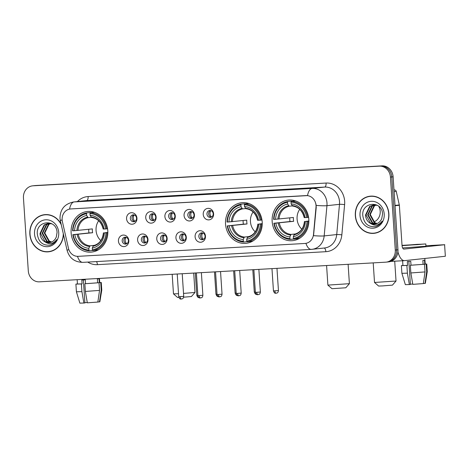 <?xml version="1.0" encoding="UTF-8"?>
<svg xmlns="http://www.w3.org/2000/svg" width="469" height="469" viewBox="0 0 469 469"><rect width="100%" height="100%" fill="white"/><g stroke="black" fill="none" stroke-linecap="round" stroke-linejoin="round"><path stroke-width="0.7" d="M225.53 224.059A20.407 18.355 -96.1 0 0 246.043 243.311A20.407 18.355 -96.1 0 0 262.194 221.978A20.407 18.355 -96.1 0 0 241.676 202.731A20.407 18.355 -96.1 0 0 225.53 224.059M272.155 221.415A20.407 18.355 -96.1 0 0 292.668 240.661A20.407 18.355 -96.1 0 0 308.819 219.334A20.407 18.355 -96.1 0 0 288.306 200.081A20.407 18.355 -96.1 0 0 272.155 221.415M71.124 232.829A20.407 18.355 -96.1 0 0 91.637 252.076A20.407 18.355 -96.1 0 0 107.788 230.748A20.407 18.355 -96.1 0 0 87.275 211.496A20.407 18.355 -96.1 0 0 71.124 232.829M128.817 240.538A5.775 5.194 83.9 0 1 124.009 246.594A5.775 5.194 83.9 0 1 118.44 241.13A5.775 5.194 83.9 0 1 123.247 235.075A5.775 5.194 83.9 0 1 128.817 240.538M122.186 240.832A3.465 3.119 -96.1 0 0 125.674 244.103A3.465 3.119 -96.1 0 0 128.412 240.48A3.465 3.119 -96.1 0 0 124.93 237.208A3.465 3.119 -96.1 0 0 122.186 240.832M147.981 239.454A5.775 5.194 83.9 0 1 143.174 245.51A5.775 5.194 83.9 0 1 137.605 240.04A5.775 5.194 83.9 0 1 142.412 233.984A5.775 5.194 83.9 0 1 147.981 239.454M141.351 239.741A3.465 3.119 -96.1 0 0 144.833 243.012A3.465 3.119 -96.1 0 0 147.577 239.389A3.465 3.119 -96.1 0 0 144.094 236.124A3.465 3.119 -96.1 0 0 141.351 239.741M167.14 238.363A5.775 5.194 83.9 0 1 162.338 244.419A5.775 5.194 83.9 0 1 156.763 238.956A5.775 5.194 83.9 0 1 161.571 232.9A5.775 5.194 83.9 0 1 167.14 238.363M160.515 238.657A3.465 3.119 -96.1 0 0 163.998 241.922A3.465 3.119 -96.1 0 0 166.741 238.305A3.465 3.119 -96.1 0 0 163.253 235.033A3.465 3.119 -96.1 0 0 160.515 238.657M186.304 237.279A5.775 5.194 83.9 0 1 181.497 243.335A5.775 5.194 83.9 0 1 175.928 237.865A5.775 5.194 83.9 0 1 180.735 231.809A5.775 5.194 83.9 0 1 186.304 237.279M179.674 237.566A3.465 3.119 -96.1 0 0 183.162 240.837A3.465 3.119 -96.1 0 0 185.9 237.214A3.465 3.119 -96.1 0 0 182.418 233.943A3.465 3.119 -96.1 0 0 179.674 237.566M205.469 236.188A5.775 5.194 83.9 0 1 200.662 242.244A5.775 5.194 83.9 0 1 195.092 236.781A5.775 5.194 83.9 0 1 199.894 230.719A5.775 5.194 83.9 0 1 205.469 236.188M198.838 236.482A3.465 3.119 -96.1 0 0 202.321 239.747A3.465 3.119 -96.1 0 0 205.064 236.124A3.465 3.119 -96.1 0 0 201.582 232.859A3.465 3.119 -96.1 0 0 198.838 236.482M136.948 218.179A5.775 5.194 83.9 0 1 132.147 224.235A5.775 5.194 83.9 0 1 126.571 218.765A5.775 5.194 83.9 0 1 131.379 212.709A5.775 5.194 83.9 0 1 136.948 218.179M130.323 218.472A3.465 3.119 -96.1 0 0 133.806 221.737A3.465 3.119 -96.1 0 0 136.549 218.114A3.465 3.119 -96.1 0 0 133.061 214.849A3.465 3.119 -96.1 0 0 130.323 218.472M156.113 217.088A5.775 5.194 83.9 0 1 151.305 223.144A5.775 5.194 83.9 0 1 145.736 217.68A5.775 5.194 83.9 0 1 150.543 211.625A5.775 5.194 83.9 0 1 156.113 217.088M149.482 217.382A3.465 3.119 -96.1 0 0 152.964 220.653A3.465 3.119 -96.1 0 0 155.708 217.03A3.465 3.119 -96.1 0 0 152.226 213.758A3.465 3.119 -96.1 0 0 149.482 217.382M175.277 216.004A5.775 5.194 83.9 0 1 170.47 222.06A5.775 5.194 83.9 0 1 164.9 216.59A5.775 5.194 83.9 0 1 169.702 210.534A5.775 5.194 83.9 0 1 175.277 216.004M168.647 216.297A3.465 3.119 -96.1 0 0 172.129 219.562A3.465 3.119 -96.1 0 0 174.873 215.939A3.465 3.119 -96.1 0 0 171.39 212.674A3.465 3.119 -96.1 0 0 168.647 216.297M194.436 214.913A5.775 5.194 83.9 0 1 189.628 220.969A5.775 5.194 83.9 0 1 184.059 215.506A5.775 5.194 83.9 0 1 188.866 209.45A5.775 5.194 83.9 0 1 194.436 214.913M187.805 215.207A3.465 3.119 -96.1 0 0 191.293 218.478A3.465 3.119 -96.1 0 0 194.031 214.855A3.465 3.119 -96.1 0 0 190.549 211.583A3.465 3.119 -96.1 0 0 187.805 215.207M213.6 213.829A5.775 5.194 83.9 0 1 208.793 219.885A5.775 5.194 83.9 0 1 203.224 214.415A5.775 5.194 83.9 0 1 208.031 208.359A5.775 5.194 83.9 0 1 213.6 213.829M206.97 214.116A3.465 3.119 -96.1 0 0 210.452 217.387A3.465 3.119 -96.1 0 0 213.196 213.764A3.465 3.119 -96.1 0 0 209.713 210.499A3.465 3.119 -96.1 0 0 206.97 214.116M126.495 243.88A3.465 3.119 83.9 0 1 123.863 240.65A3.465 3.119 83.9 0 1 125.78 237.25M145.66 242.795A3.465 3.119 83.9 0 1 143.022 239.565A3.465 3.119 83.9 0 1 144.944 236.159M164.818 241.705A3.465 3.119 83.9 0 1 162.186 238.475A3.465 3.119 83.9 0 1 164.103 235.069M183.983 240.62A3.465 3.119 83.9 0 1 181.351 237.39A3.465 3.119 83.9 0 1 183.268 233.984M203.141 239.53A3.465 3.119 83.9 0 1 200.509 236.3A3.465 3.119 83.9 0 1 202.432 232.894M134.626 221.52A3.465 3.119 83.9 0 1 131.994 218.29A3.465 3.119 83.9 0 1 133.911 214.884M153.791 220.436A3.465 3.119 83.9 0 1 151.153 217.2A3.465 3.119 83.9 0 1 153.076 213.8M172.95 219.345A3.465 3.119 83.9 0 1 170.317 216.115A3.465 3.119 83.9 0 1 172.24 212.709M192.114 218.255A3.465 3.119 83.9 0 1 189.482 215.025A3.465 3.119 83.9 0 1 191.399 211.625M211.279 217.17A3.465 3.119 83.9 0 1 208.641 213.94A3.465 3.119 83.9 0 1 210.563 210.534M62.4 221.638A10.394 9.351 83.9 0 1 62.137 219.844A10.394 9.351 83.9 0 1 70.362 208.975A10.394 9.351 83.9 0 1 70.784 208.94L305.993 195.591A10.394 9.351 83.9 0 1 315.995 207.239L313.515 234.371A10.394 9.351 83.9 0 1 305.307 243.429A10.394 9.351 83.9 0 1 304.885 243.464L78.217 256.332A10.394 9.351 83.9 0 1 68.451 248.283L62.4 221.638M61.134 224.153A18.672 16.796 -96.1 0 0 44.631 214.667A18.672 16.796 -96.1 0 0 29.852 234.183A18.672 16.796 -96.1 0 0 48.624 251.8A18.672 16.796 -96.1 0 0 63.438 234.301M47.129 251.695A18.672 16.796 -96.1 0 0 49.292 251.712M355.332 215.705A18.672 16.796 -96.1 0 0 374.104 233.322A18.672 16.796 -96.1 0 0 388.883 213.8A18.672 16.796 -96.1 0 0 370.111 196.189A18.672 16.796 -96.1 0 0 355.332 215.705M372.609 233.216A18.672 16.796 -96.1 0 0 374.772 233.234M70.502 208.963L307.517 195.608A13.478 5.88 -93.2 0 1 312.125 188.421A15.401 13.853 83.9 0 1 326.981 203.001A15.401 13.853 83.9 0 1 326.946 205.68L324.179 235.913A15.401 13.853 83.9 0 1 312.026 249.332A15.401 13.853 83.9 0 1 311.398 249.385A13.478 5.88 86.8 0 1 311.269 249.391L324.566 247.984A15.401 13.853 -96.1 0 0 336.724 234.564L339.492 204.332A15.401 13.853 -96.1 0 0 339.521 201.652A15.401 13.853 -96.1 0 0 324.665 187.072L86.695 200.585A15.401 13.853 -96.1 0 0 86.067 200.632L73.527 201.987A15.401 13.853 83.9 0 1 74.155 201.934A13.478 5.88 86.8 0 0 69.547 209.104M387.013 262.036A11.549 10.388 -96.1 0 0 387.482 261.995L388.819 261.854A11.549 10.388 -96.1 0 0 397.964 249.778L393.116 176.795L391.779 176.942A11.549 10.388 -96.1 0 0 380.635 166.008L34.401 185.665A11.549 10.388 -96.1 0 0 33.926 185.701A11.549 10.388 -96.1 0 1 34.401 185.665L380.635 166.008A11.549 10.388 -96.1 0 1 391.779 176.942L396.622 249.924L391.779 176.942L390.437 177.083A11.549 10.388 -96.1 0 0 379.298 166.149L33.059 185.806A11.549 10.388 -96.1 0 0 32.59 185.847A11.549 10.388 -96.1 0 0 23.45 197.918L28.298 270.9A11.549 10.388 -96.1 0 0 39.437 281.834L385.676 262.177A11.549 10.388 -96.1 0 0 386.145 262.142A11.549 10.388 -96.1 0 0 395.285 250.065L390.437 177.083M387.482 261.995A11.549 10.388 -96.1 0 0 396.622 249.924A11.549 10.388 -96.1 0 1 387.482 261.995L386.145 262.142M315.948 203.886L316.241 207.21L313.532 235.667A13.478 1.284 5.2 0 0 324.179 235.913L336.724 234.564A3.852 0.369 -174.8 0 1 341.842 234.858A19.252 17.318 83.9 0 1 325.867 251.695L97.411 264.663A19.252 17.318 83.9 0 1 87.756 262.083M370.78 196.13A18.672 16.796 -96.1 0 0 368.669 196.611M45.3 214.609A18.672 16.796 -96.1 0 0 43.189 215.089M393.116 176.795A11.549 10.388 -96.1 0 0 381.971 165.862L35.738 185.519A11.549 10.388 -96.1 0 0 35.269 185.56L32.59 185.847M47.469 214.626A18.484 16.626 -96.1 0 0 45.985 214.714L44.649 214.855A18.484 16.626 -96.1 0 0 30.022 234.178A18.484 16.626 -96.1 0 0 48.606 251.607A18.484 16.626 -96.1 0 0 63.274 233.58M61.298 224.874A18.484 16.626 -96.1 0 0 44.649 214.855M51.379 242.115L48.794 241.154L44.274 233.046L48.395 224.446L50.312 223.432M51.643 242.01L49.327 241.101L44.801 232.987L48.928 224.387L50.582 223.479M50.318 242.45L46.671 241.383L42.146 233.275L46.273 224.674L49.227 223.338M50.582 242.385L47.199 241.33L42.679 233.216L46.806 224.616L49.497 223.35M44.989 241.852A9.626 8.659 -96.1 0 0 49.327 242.625A9.626 8.659 -96.1 0 0 56.292 236.986L57.054 232.56C56.749 218.671 36.207 220.19 37.28 233.72C38.382 241.863 42.579 245.662 49.866 245.123C52.845 244.308 55.125 242.455 56.708 239.571C53.337 244.021 49.427 244.783 44.989 241.852C41.964 240.163 40.311 237.378 40.023 233.503L44.15 224.903L48.155 223.385L52.1 223.895M49.509 242.602L45.077 241.558L40.557 233.445L44.678 224.844L48.424 223.361M34.518 233.92A13.478 12.124 -96.1 0 0 47.521 246.676A13.478 12.124 -96.1 0 0 58.731 232.548A13.478 12.124 -96.1 0 0 45.733 219.791A13.478 12.124 -96.1 0 0 34.518 233.92M48.606 251.607L49.943 251.466A18.484 16.626 -96.1 0 0 51.402 251.232M87.263 302.499L84.877 302.687M77.156 279.694L77.444 284.009L82.081 283.88L81.401 283.95L81.911 291.636L83.863 303.027L84.895 302.921L83.365 279.952M82.081 283.88L81.823 280.04L85.282 279.841L85.54 283.681L99.029 282.713L99.539 290.399L97.851 302.059L87.322 302.833L85.37 291.437L84.86 283.757L85.54 283.681M97.863 301.977L99.522 301.884L101.216 290.217L100.706 282.537L99.299 282.614L99.047 278.774L97.376 278.955L97.628 282.795M99.299 282.614L99.727 282.526L99.451 278.428M83.863 303.027L79.871 303.138L76.418 291.794L75.908 284.108L77.438 283.944M75.908 284.108L81.401 283.95M84.86 283.757L99.029 282.713M100.706 282.537L99.721 282.408M76.418 291.794L81.911 291.636M85.37 291.437L99.539 290.399M101.216 290.217L101.773 290.106L101.263 282.426M99.522 301.884L99.85 301.807L101.773 290.106M372.949 196.148A18.484 16.626 -96.1 0 0 371.471 196.235L370.135 196.376A18.484 16.626 -96.1 0 0 355.508 215.699A18.484 16.626 -96.1 0 0 374.086 233.128A18.484 16.626 -96.1 0 0 388.713 213.811A18.484 16.626 -96.1 0 0 370.135 196.376M376.859 223.637L374.274 222.675L369.754 214.568L373.881 205.967L375.792 204.953M377.123 223.531L374.807 222.623L370.287 214.509L374.409 205.914L376.068 205M375.798 223.977L372.151 222.904L367.632 214.796L371.753 206.196L374.708 204.859M376.068 223.906L372.685 222.851L368.159 214.738L372.286 206.137L374.977 204.871M370.469 223.379A9.626 8.659 -96.1 0 0 374.813 224.147A9.626 8.659 -96.1 0 0 381.772 218.507L382.534 214.081C382.229 200.193 361.693 201.711 362.76 215.242C363.862 223.385 368.059 227.184 375.347 226.644C378.325 225.829 380.605 223.977 382.188 221.092C378.817 225.542 374.913 226.304 370.469 223.379C367.444 221.685 365.791 218.9 365.503 215.025L369.631 206.424L373.641 204.906L377.58 205.416M374.995 224.123L370.557 223.08L366.037 214.966L370.164 206.366L373.904 204.883M360.004 215.441A13.478 12.124 -96.1 0 0 373.002 228.198A13.478 12.124 -96.1 0 0 384.217 214.069A13.478 12.124 -96.1 0 0 371.214 201.312A13.478 12.124 -96.1 0 0 360.004 215.441M374.086 233.128L375.423 232.987A18.484 16.626 -96.1 0 0 376.883 232.753M183.526 293.424L194.993 292.451L191.411 296.543L183.637 297.194M194.993 292.451L193.709 273.075M98.689 220.758A14.246 12.815 -96.1 0 0 96.057 230.426A14.246 12.815 -96.1 0 0 100.823 240.597M107.835 232.612L105.953 232.776A18.326 16.485 -96.1 0 1 92.393 249.871L92.276 248.095A16.556 14.891 -96.1 0 0 104.353 232.87L107.835 232.389M92.692 250.44L89.321 250.804L88.934 250.065A18.326 16.485 -96.1 0 1 73.211 234.635L74.811 234.547A16.556 14.891 -96.1 0 0 88.817 248.289L90.013 245.82L94.562 245.334M86.519 213.7L86.8 212.891A19.1 17.177 -96.1 0 0 72.595 230.801L72.953 230.795A18.326 16.485 -96.1 0 1 86.519 213.7L86.636 215.482A16.556 14.891 -96.1 0 0 74.553 230.707L92.364 228.895A14.246 12.815 -96.1 0 0 92.375 230.824A14.246 12.815 -96.1 0 0 92.622 232.735L74.811 234.547M73.211 234.635L88.963 232.946A18.291 16.45 83.9 0 1 88.747 231.029A18.291 16.45 83.9 0 1 88.705 229.288M94.697 212.381A19.1 17.177 -96.1 0 0 93.841 212.31L90.259 212.697L89.978 213.506A18.326 16.485 -96.1 0 1 105.701 228.936L106.733 228.86A19.1 17.177 -96.1 0 0 90.259 212.697M92.393 249.871L92.78 250.61L96.356 250.223A19.1 17.177 -96.1 0 0 98.701 249.631M106.733 228.86L107.571 228.772M92.78 250.61A19.1 17.177 -96.1 0 0 106.985 232.7M72.847 234.641A19.1 17.177 -96.1 0 0 89.321 250.804M105.701 228.936L104.1 229.024A16.556 14.891 -96.1 0 0 90.095 215.283L89.978 213.506M104.353 232.87L105.953 232.776M88.817 248.289L88.934 250.065M90.095 215.283L91.525 217.464C97.534 218.349 101.415 222.206 103.168 229.03M103.356 229.001L104.1 229.024M103.42 232.87C102.588 239.829 99.258 244.079 93.431 245.633L92.276 248.095M92.915 246.254A14.809 13.325 -96.1 0 0 103.532 232.876L103.614 232.841M86.8 212.891L90.382 212.51L90.687 213.096M74.553 230.707L72.953 230.795M91.238 217.323L88.143 217.657L86.636 215.482M88.963 232.946L92.622 232.735M172.182 274.301L173.483 293.881L178.525 293.723M178.894 297.452L177.581 297.463L173.483 293.881M345.811 287.778L331.988 288.699L327.89 285.111L349.399 283.681L345.811 287.778M253.096 211.994A14.246 12.815 -96.1 0 0 250.458 221.661A14.246 12.815 -96.1 0 0 255.23 231.833M262.241 223.842L260.359 224.012A18.326 16.485 -96.1 0 1 246.8 241.107L246.676 239.325A16.556 14.891 -96.1 0 0 258.759 224.1L262.241 223.619M247.099 241.676L243.722 242.039L243.341 241.301A18.326 16.485 -96.1 0 1 227.612 225.87L229.218 225.782A16.556 14.891 -96.1 0 0 243.218 239.524L244.413 237.056L248.963 236.564M240.925 204.935L241.207 204.126A19.1 17.177 -96.1 0 0 226.996 222.03L227.359 222.03A18.326 16.485 -96.1 0 1 240.925 204.935L241.043 206.712A16.556 14.891 -96.1 0 0 228.96 221.937L246.77 220.131A14.246 12.815 -96.1 0 0 246.782 222.054A14.246 12.815 -96.1 0 0 247.028 223.971L229.218 225.782M227.612 225.87L243.37 224.176A18.291 16.45 83.9 0 1 243.147 222.265A18.291 16.45 83.9 0 1 243.106 220.524M249.098 203.616A19.1 17.177 -96.1 0 0 248.242 203.546L244.666 203.933L244.384 204.742A18.326 16.485 -96.1 0 1 260.107 220.172L261.133 220.096A19.1 17.177 -96.1 0 0 244.666 203.933M246.8 241.107L247.181 241.84L250.763 241.459A19.1 17.177 -96.1 0 0 253.108 240.867M261.133 220.096L261.972 220.002M247.181 241.84A19.1 17.177 -96.1 0 0 261.391 223.936M227.254 225.876A19.1 17.177 -96.1 0 0 243.722 242.039M260.107 220.172L258.507 220.26A16.556 14.891 -96.1 0 0 244.501 206.518L244.384 204.742M258.759 224.1L260.359 224.012M243.218 239.524L243.341 241.301M244.501 206.518L245.932 208.693C251.941 209.584 255.822 213.442 257.575 220.266M257.762 220.237L258.507 220.26M257.827 224.106C256.994 231.059 253.665 235.315 247.837 236.863L246.676 239.325M247.321 237.49A14.809 13.325 -96.1 0 0 257.938 224.112L258.02 224.076M241.207 204.126L244.783 203.745L245.094 204.332M228.96 221.937L227.359 222.03M245.645 208.558L242.543 208.893L241.043 206.712M243.37 224.176L247.028 223.971M396.024 281.037L392.442 285.134L382.516 285.914L378.612 286.049L374.514 282.467L396.029 281.031L394.71 261.192M299.72 209.344A14.246 12.815 -96.1 0 0 297.088 219.011A14.246 12.815 -96.1 0 0 301.854 229.189M308.866 221.198L306.984 221.362A18.326 16.485 -96.1 0 1 293.424 238.457L293.307 236.681A16.556 14.891 -96.1 0 0 305.383 221.456L308.866 220.975M293.723 239.026L290.352 239.389L289.965 238.657A18.326 16.485 -96.1 0 1 274.242 223.226L275.842 223.133A16.556 14.891 -96.1 0 0 289.848 236.874L291.044 234.406L295.593 233.92M287.55 202.291L287.831 201.482A19.1 17.177 -96.1 0 0 273.626 219.386L273.984 219.381A18.326 16.485 -96.1 0 1 287.55 202.291L287.667 204.068A16.556 14.891 -96.1 0 0 275.584 219.293L293.395 217.481A14.246 12.815 -96.1 0 0 293.406 219.41A14.246 12.815 -96.1 0 0 293.653 221.321L275.842 223.133M274.242 223.226L289.994 221.532A18.291 16.45 83.9 0 1 289.778 219.615A18.291 16.45 83.9 0 1 289.736 217.874M295.728 200.972A19.1 17.177 -96.1 0 0 294.872 200.902L291.29 201.283L291.009 202.092A18.326 16.485 -96.1 0 1 306.732 217.522L307.764 217.446A19.1 17.177 -96.1 0 0 291.29 201.283M293.424 238.457L293.811 239.196L297.387 238.809A19.1 17.177 -96.1 0 0 299.732 238.217M307.764 217.446L308.602 217.358M293.811 239.196A19.1 17.177 -96.1 0 0 308.016 221.292M273.878 223.226A19.1 17.177 -96.1 0 0 290.352 239.389M306.732 217.522L305.131 217.616A16.556 14.891 -96.1 0 0 291.126 203.868L291.009 202.092M305.383 221.456L306.984 221.362M289.848 236.874L289.965 238.657M291.126 203.868L292.556 206.049C298.565 206.935 302.446 210.792 304.199 217.616M304.387 217.587L305.131 217.616M304.451 221.456C303.619 228.415 300.289 232.665 294.462 234.219L293.307 236.681M293.946 234.846A14.809 13.325 -96.1 0 0 304.563 221.462L304.645 221.427M287.831 201.482L291.413 201.095L291.718 201.688M275.584 219.293L273.984 219.381M292.269 205.909L289.174 206.243L287.667 204.068M289.994 221.532L293.653 221.321M134.286 214.984A4.233 3.811 -96.1 0 0 133.307 218.114A4.233 3.811 -96.1 0 0 134.972 221.345M153.451 213.899A4.233 3.811 -96.1 0 0 152.472 217.024A4.233 3.811 -96.1 0 0 154.131 220.254M172.61 212.809A4.233 3.811 -96.1 0 0 171.631 215.939A4.233 3.811 -96.1 0 0 173.296 219.17M191.774 211.724A4.233 3.811 -96.1 0 0 190.795 214.849A4.233 3.811 -96.1 0 0 192.46 218.079M210.933 210.634A4.233 3.811 -96.1 0 0 209.96 213.764A4.233 3.811 -96.1 0 0 211.619 216.995M126.155 237.349A4.233 3.811 -96.1 0 0 125.176 240.474A4.233 3.811 -96.1 0 0 126.841 243.704M145.32 236.259A4.233 3.811 -96.1 0 0 144.341 239.389A4.233 3.811 -96.1 0 0 146 242.62M164.478 235.174A4.233 3.811 -96.1 0 0 163.499 238.299A4.233 3.811 -96.1 0 0 165.164 241.529M183.643 234.084A4.233 3.811 -96.1 0 0 182.664 237.214A4.233 3.811 -96.1 0 0 184.323 240.445M202.801 232.993A4.233 3.811 -96.1 0 0 201.822 236.124A4.233 3.811 -96.1 0 0 203.487 239.354M393.989 190.009L394.441 189.963L393.989 189.986M397.929 251.865A15.401 6.718 86.8 0 0 404.577 260.635A15.401 6.718 86.8 0 0 404.724 260.623L445.357 256.25L444.594 244.73L403.961 249.098A3.852 1.683 -93.2 0 1 403.92 249.103A3.852 1.683 -93.2 0 1 402.033 245.439L399.365 205.275L395.039 205.739M444.594 244.73L445.357 256.25M444.782 244.701L425.922 245.744M394.441 189.963A1.923 1.729 83.9 0 1 396.252 191.452L399.312 204.941A1.923 1.729 83.9 0 1 399.365 205.275M416.918 244.367L403.135 245.451L417.85 244.636L422.346 244.179L416.918 244.367M412.749 284.021L410.357 284.208M402.607 260.746L402.924 265.53L407.561 265.401L406.881 265.472L407.391 273.157L409.349 284.554L410.375 284.443L408.851 261.473M407.561 265.401L407.303 261.561L410.762 261.362L411.02 265.202L424.515 264.24L425.025 271.92L423.331 283.581L412.808 284.355L410.85 272.958L410.34 265.278L411.02 265.202M423.343 283.499L425.002 283.405L426.696 271.739L426.186 264.059L424.785 264.135L424.527 260.295L422.856 260.477L423.108 264.317M424.785 264.135L425.207 264.047L424.838 258.46M402.631 247.96L425.958 246.254L425.805 243.944L402.027 245.375M402.05 245.674L425.805 243.944M409.349 284.554L405.351 284.66L401.898 273.316L401.388 265.63L402.918 265.466M401.388 265.63L406.881 265.472M410.34 265.278L424.515 264.24M426.186 264.059L425.201 263.93M401.898 273.316L407.391 273.157M410.85 272.958L425.025 271.92M426.696 271.739L427.253 271.627L426.743 263.947M425.002 283.405L425.33 283.329L427.253 271.627M326.084 183.051A3.852 1.683 -93.2 0 1 324.665 187.072L312.125 188.421L74.155 201.934L86.695 200.585A3.852 1.683 -93.2 0 0 88.113 196.564L326.084 183.051A19.252 17.318 83.9 0 1 344.656 201.277A19.252 17.318 83.9 0 1 344.609 204.625L341.842 234.858M73.527 201.987C64.64 203.851 60.132 209.285 59.997 218.29L60.349 220.711A13.478 0.756 -12.8 0 1 62.143 219.908M305.929 243.347A13.478 5.88 86.8 0 0 311.269 249.391L82.814 262.364A13.478 5.88 -93.2 0 1 77.479 256.338M82.943 262.353A13.478 5.88 -93.2 0 1 82.814 262.364C74.635 262.165 69.4 258.179 67.096 250.405A13.478 0.756 -12.8 0 1 68.843 249.614M316.223 205.428A13.478 1.284 5.2 0 0 326.946 205.68L339.492 204.332A3.852 0.369 -174.8 0 1 344.609 204.625M77.408 201.564A19.252 17.318 83.9 0 1 88.113 196.564M379.298 166.149L381.971 165.862M33.059 185.806L35.738 185.519M395.285 250.065L397.964 249.778M96.479 261.585A3.852 1.683 -93.2 0 1 97.411 264.663M324.091 248.031A3.852 1.683 -93.2 0 1 325.867 251.695M78.253 234.283A14.246 12.815 -96.1 0 0 90.013 245.82M103.28 229.036A14.809 13.325 -96.1 0 0 90.968 216.959M77.151 234.377A14.809 13.325 -96.1 0 0 89.456 246.454M87.51 217.153A14.809 13.325 -96.1 0 0 76.893 230.531M88.143 217.657A14.246 12.815 -96.1 0 0 77.995 230.443M232.659 225.519A14.246 12.815 -96.1 0 0 244.413 237.056M257.68 220.272A14.809 13.325 -96.1 0 0 245.375 208.189M231.557 225.607A14.809 13.325 -96.1 0 0 243.862 237.689M241.916 208.388A14.809 13.325 -96.1 0 0 231.299 221.767M242.543 208.893A14.246 12.815 -96.1 0 0 232.401 221.673M378.753 206.266A10.781 9.697 83.9 0 1 380.201 211.214A10.781 9.697 83.9 0 1 373.852 221.96M279.284 222.869A14.246 12.815 -96.1 0 0 291.044 234.406M304.311 217.622A14.809 13.325 -96.1 0 0 291.999 205.545M278.181 222.963A14.809 13.325 -96.1 0 0 290.487 235.039M288.541 205.739A14.809 13.325 -96.1 0 0 277.924 219.123M289.174 206.243A14.246 12.815 -96.1 0 0 279.026 219.029M197.859 295.218L196.798 295.247C197.472 297.059 198.194 297.827 198.95 297.557L199.442 297.581M217.024 294.127L215.963 294.157C216.637 295.968 217.352 296.742 218.114 296.472L218.601 296.49M236.183 293.043L235.127 293.072C235.801 294.884 236.517 295.652 237.279 295.382L237.765 295.406M255.347 291.953L254.286 291.982C254.96 293.793 255.675 294.567 256.437 294.298L256.924 294.315M274.857 290.844L273.45 290.891C274.125 292.709 274.84 293.477 275.602 293.207L276.089 293.225A2.503 1.09 -93.2 0 1 274.857 290.844L278.445 290.563L276.968 268.35M276.112 293.225A2.503 1.09 -93.2 0 1 276.089 293.225L276.229 293.213C276.675 292.808 277.965 293.629 278.445 290.563M180.137 296.654L178.724 296.701C179.398 298.519 180.114 299.286 180.876 299.017L181.362 299.034A2.503 1.09 -93.2 0 1 180.137 296.654L183.719 296.373L182.218 273.732M181.386 299.034A2.503 1.09 -93.2 0 1 181.362 299.034L181.503 299.023C181.949 298.612 183.238 299.439 183.719 296.373M199.296 295.564L197.889 295.617C198.563 297.428 199.278 298.202 200.04 297.926L200.527 297.95A2.503 1.09 -93.2 0 1 199.296 295.564L202.884 295.282L201.377 272.641M200.55 297.944A2.503 1.09 -93.2 0 1 200.527 297.95L200.662 297.938C201.107 297.528 202.403 298.354 202.884 295.282M218.46 294.479L217.047 294.526C217.722 296.338 218.443 297.112 219.199 296.842L219.691 296.859A2.503 1.09 -93.2 0 1 218.46 294.479L222.042 294.198L220.541 271.557M219.715 296.859A2.503 1.09 -93.2 0 1 219.691 296.859L219.826 296.848C220.272 296.437 221.561 297.264 222.042 294.198M237.625 293.389L236.212 293.442C236.886 295.253 237.601 296.021 238.363 295.751L238.85 295.775A2.503 1.09 -93.2 0 1 237.625 293.389L241.207 293.107L239.7 270.466M238.873 295.769A2.503 1.09 -93.2 0 1 238.85 295.775L238.991 295.763C239.436 295.353 240.726 296.173 241.207 293.107M256.783 292.304L255.376 292.351C256.045 294.163 256.766 294.937 257.528 294.667L258.014 294.684A2.503 1.09 -93.2 0 1 256.783 292.304L260.371 292.023L258.865 269.376M258.038 294.684A2.503 1.09 -93.2 0 1 258.014 294.684L258.149 294.673C258.595 294.262 259.89 295.089 260.371 292.023M395.015 205.404L399.312 204.941M396.252 191.452L394.101 191.686M60.349 220.711L67.096 250.405M348.115 264.311L349.399 283.681M326.588 265.536L327.89 285.111M373.213 262.886L374.514 282.461M196.798 295.247L195.321 272.987M215.963 294.157L214.485 271.897M235.127 293.072L233.644 270.812M254.286 291.982L252.809 269.722M273.45 290.891L271.973 268.637M178.724 296.701L177.218 274.013M197.889 295.617L196.382 272.929M217.047 294.526L215.541 271.838M236.212 293.442L234.705 270.748M255.376 292.351L253.87 269.663M404.577 260.635L390.812 261.415"/></g></svg>
